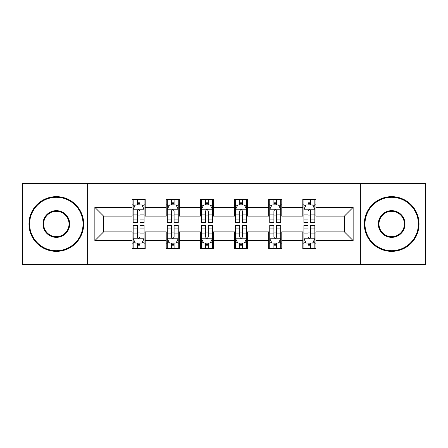 <?xml version="1.0" encoding="UTF-8"?>
<svg xmlns="http://www.w3.org/2000/svg" width="448" height="448" viewBox="0 0 448 448"><rect width="100%" height="100%" fill="white"/><g stroke="black" fill="none" stroke-linecap="round" stroke-linejoin="round"><path stroke-width="0.67" d="M360.371 264.494L425.6 264.494L425.6 183.506L360.371 183.506L360.371 264.494L87.629 264.494L87.629 183.506L22.4 183.506L22.4 264.494L87.629 264.494M360.371 183.506L87.629 183.506M315.935 207.362L315.935 199.377L302.803 199.377L302.803 207.362L281.786 207.362L281.786 199.377L268.654 199.377L268.654 207.362L247.638 207.362L247.638 199.377L234.506 199.377L234.506 207.362L213.494 207.362L213.494 199.377L200.362 199.377L200.362 207.362L179.346 207.362L179.346 199.377L166.214 199.377L166.214 207.362L145.197 207.362L145.197 199.377L132.065 199.377L132.065 207.362L94.853 207.362L94.853 240.638L103.611 231.879L132.065 231.879L132.065 248.623L145.197 248.623L145.197 231.879L166.214 231.879L166.214 248.623L179.346 248.623L179.346 231.879L200.362 231.879L200.362 248.623L213.494 248.623L213.494 231.879L234.506 231.879L234.506 248.623L247.638 248.623L247.638 231.879L268.654 231.879L268.654 248.623L281.786 248.623L281.786 231.879L302.803 231.879L302.803 248.623L315.935 248.623L315.935 231.879L344.389 231.879L344.389 216.121L315.935 216.121L315.935 207.362L353.147 207.362L353.147 240.638L315.935 240.638M302.803 240.638L281.786 240.638M268.654 240.638L247.638 240.638M234.506 240.638L213.494 240.638M200.362 240.638L179.346 240.638M166.214 240.638L145.197 240.638M132.065 240.638L94.853 240.638M302.803 207.362L302.803 216.121L281.786 216.121L281.786 207.362M268.654 207.362L268.654 216.121L247.638 216.121L247.638 207.362M234.506 207.362L234.506 216.121L213.494 216.121L213.494 207.362M200.362 207.362L200.362 216.121L179.346 216.121L179.346 207.362M166.214 207.362L166.214 216.121L145.197 216.121L145.197 207.362M132.065 207.362L132.065 216.121L103.611 216.121L94.853 207.362M103.611 216.121L103.611 231.879M353.147 240.638L344.389 231.879M344.389 216.121L353.147 207.362M132.065 204.848L133.162 204.848M137.318 204.848L139.944 204.848M144.105 204.848L145.197 204.848M132.065 215.902L133.162 215.902M137.318 215.902L139.944 215.902M144.105 215.902L145.197 215.902M132.065 232.098L133.162 232.098M137.318 232.098L139.944 232.098M144.105 232.098L145.197 232.098M132.065 243.152L133.162 243.152M137.318 243.152L139.944 243.152M144.105 243.152L145.197 243.152M166.214 232.098L167.306 232.098M171.466 232.098L174.093 232.098M178.254 232.098L179.346 232.098M166.214 243.152L167.306 243.152M171.466 243.152L174.093 243.152M178.254 243.152L179.346 243.152M166.214 204.848L167.306 204.848M171.466 204.848L174.093 204.848M178.254 204.848L179.346 204.848M166.214 215.902L167.306 215.902M171.466 215.902L174.093 215.902M178.254 215.902L179.346 215.902M200.362 232.098L201.454 232.098M205.615 232.098L208.242 232.098M212.397 232.098L213.494 232.098M200.362 243.152L201.454 243.152M205.615 243.152L208.242 243.152M212.397 243.152L213.494 243.152M200.362 204.848L201.454 204.848M205.615 204.848L208.242 204.848M212.397 204.848L213.494 204.848M200.362 215.902L201.454 215.902M205.615 215.902L208.242 215.902M212.397 215.902L213.494 215.902M234.506 232.098L235.603 232.098M239.758 232.098L242.385 232.098M246.546 232.098L247.638 232.098M234.506 243.152L235.603 243.152M239.758 243.152L242.385 243.152M246.546 243.152L247.638 243.152M234.506 204.848L235.603 204.848M239.758 204.848L242.385 204.848M246.546 204.848L247.638 204.848M234.506 215.902L235.603 215.902M239.758 215.902L242.385 215.902M246.546 215.902L247.638 215.902M268.654 232.098L269.746 232.098M273.907 232.098L276.534 232.098M280.694 232.098L281.786 232.098M268.654 243.152L269.746 243.152M273.907 243.152L276.534 243.152M280.694 243.152L281.786 243.152M268.654 204.848L269.746 204.848M273.907 204.848L276.534 204.848M280.694 204.848L281.786 204.848M268.654 215.902L269.746 215.902M273.907 215.902L276.534 215.902M280.694 215.902L281.786 215.902M302.803 232.098L303.895 232.098M308.056 232.098L310.682 232.098M314.838 232.098L315.935 232.098M302.803 243.152L303.895 243.152M308.056 243.152L310.682 243.152M314.838 243.152L315.935 243.152M302.803 204.848L303.895 204.848M308.056 204.848L310.682 204.848M314.838 204.848L315.935 204.848M302.803 215.902L303.895 215.902M308.056 215.902L310.682 215.902M314.838 215.902L315.935 215.902M139.944 202.222L137.318 202.222M144.105 219.94L139.944 219.94L139.944 222.684L144.105 222.684L144.105 209.334L141.915 204.954L135.346 204.954L133.162 209.334L133.162 222.684L137.318 222.684L137.318 219.94L133.162 219.94M133.162 209.334L133.162 199.377M144.105 209.334L144.105 199.377M137.318 204.954L137.318 199.377M139.944 199.377L139.944 204.954M139.944 219.94L139.944 210.974C139.07 209.289 138.197 209.289 137.318 210.974L137.318 219.94M137.318 245.778L139.944 245.778M133.162 228.06L137.318 228.06L137.318 225.316L133.162 225.316L133.162 238.666L135.346 243.046L141.915 243.046L144.105 238.666L144.105 225.316L139.944 225.316L139.944 228.06L144.105 228.06M144.105 238.666L144.105 248.623M133.162 238.666L133.162 248.623M139.944 243.046L139.944 248.623M137.318 248.623L137.318 243.046M137.318 228.06L137.318 237.026C138.191 238.711 139.07 238.711 139.944 237.026L139.944 228.06M56.33 197.294A26.706 26.706 0 0 0 29.624 224A26.706 26.706 0 0 0 56.33 250.706A26.706 26.706 0 0 0 83.031 224A26.706 26.706 0 0 0 56.33 197.294M56.33 251.362A27.362 27.362 0 0 1 28.969 224A27.362 27.362 0 0 1 56.33 196.638A27.362 27.362 0 0 1 83.692 224A27.362 27.362 0 0 1 56.33 251.362M56.33 210.65A13.35 13.35 0 0 1 69.681 224A13.35 13.35 0 0 1 56.33 237.35A13.35 13.35 0 0 1 42.974 224A13.35 13.35 0 0 1 56.33 210.65M56.33 236.695A12.695 12.695 0 0 0 69.026 224A12.695 12.695 0 0 0 56.33 211.305A12.695 12.695 0 0 0 43.635 224A12.695 12.695 0 0 0 56.33 236.695M391.67 197.294A26.706 26.706 0 0 0 364.969 224A26.706 26.706 0 0 0 391.67 250.706A26.706 26.706 0 0 0 418.376 224A26.706 26.706 0 0 0 391.67 197.294M391.67 251.362A27.362 27.362 0 0 1 364.308 224A27.362 27.362 0 0 1 391.67 196.638A27.362 27.362 0 0 1 419.031 224A27.362 27.362 0 0 1 391.67 251.362M391.67 210.65A13.35 13.35 0 0 1 405.026 224A13.35 13.35 0 0 1 391.67 237.35A13.35 13.35 0 0 1 378.319 224A13.35 13.35 0 0 1 391.67 210.65M391.67 236.695A12.695 12.695 0 0 0 404.365 224A12.695 12.695 0 0 0 391.67 211.305A12.695 12.695 0 0 0 378.974 224A12.695 12.695 0 0 0 391.67 236.695M174.093 202.222L171.466 202.222M178.254 219.94L174.093 219.94L174.093 222.684L178.254 222.684L178.254 209.334L176.064 204.954L169.495 204.954L167.306 209.334L167.306 222.684L171.466 222.684L171.466 219.94L167.306 219.94M167.306 209.334L167.306 199.377M178.254 209.334L178.254 199.377M171.466 204.954L171.466 199.377M174.093 199.377L174.093 204.954M174.093 219.94L174.093 210.974C173.219 209.289 172.34 209.289 171.466 210.974L171.466 219.94M208.242 202.222L205.615 202.222M212.397 219.94L208.242 219.94L208.242 222.684L212.397 222.684L212.397 209.334L210.207 204.954L203.644 204.954L201.454 209.334L201.454 222.684L205.615 222.684L205.615 219.94L201.454 219.94M201.454 209.334L201.454 199.377M212.397 209.334L212.397 199.377M205.615 204.954L205.615 199.377M208.242 199.377L208.242 204.954M208.242 219.94L208.242 210.974C207.368 209.289 206.489 209.289 205.615 210.974L205.615 219.94M171.466 245.778L174.093 245.778M167.306 228.06L171.466 228.06L171.466 225.316L167.306 225.316L167.306 238.666L169.495 243.046L176.064 243.046L178.254 238.666L178.254 225.316L174.093 225.316L174.093 228.06L178.254 228.06M178.254 238.666L178.254 248.623M167.306 238.666L167.306 248.623M174.093 243.046L174.093 248.623M171.466 248.623L171.466 243.046M171.466 228.06L171.466 237.026C172.34 238.711 173.214 238.711 174.093 237.026L174.093 228.06M205.615 245.778L208.242 245.778M201.454 228.06L205.615 228.06L205.615 225.316L201.454 225.316L201.454 238.666L203.644 243.046L210.207 243.046L212.397 238.666L212.397 225.316L208.242 225.316L208.242 228.06L212.397 228.06M212.397 238.666L212.397 248.623M201.454 238.666L201.454 248.623M208.242 243.046L208.242 248.623M205.615 248.623L205.615 243.046M205.615 228.06L205.615 237.026C206.489 238.711 207.362 238.711 208.242 237.026L208.242 228.06M242.385 202.222L239.758 202.222M246.546 219.94L242.385 219.94L242.385 222.684L246.546 222.684L246.546 209.334L244.356 204.954L237.793 204.954L235.603 209.334L235.603 222.684L239.758 222.684L239.758 219.94L235.603 219.94M235.603 209.334L235.603 199.377M246.546 209.334L246.546 199.377M239.758 204.954L239.758 199.377M242.385 199.377L242.385 204.954M242.385 219.94L242.385 210.974C241.511 209.289 240.638 209.289 239.758 210.974L239.758 219.94M276.534 202.222L273.907 202.222M280.694 219.94L276.534 219.94L276.534 222.684L280.694 222.684L280.694 209.334L278.505 204.954L271.936 204.954L269.746 209.334L269.746 222.684L273.907 222.684L273.907 219.94L269.746 219.94M269.746 209.334L269.746 199.377M280.694 209.334L280.694 199.377M273.907 204.954L273.907 199.377M276.534 199.377L276.534 204.954M276.534 219.94L276.534 210.974C275.66 209.289 274.786 209.289 273.907 210.974L273.907 219.94M310.682 202.222L308.056 202.222M314.838 219.94L310.682 219.94L310.682 222.684L314.838 222.684L314.838 209.334L312.654 204.954L306.085 204.954L303.895 209.334L303.895 222.684L308.056 222.684L308.056 219.94L303.895 219.94M303.895 209.334L303.895 199.377M314.838 209.334L314.838 199.377M308.056 204.954L308.056 199.377M310.682 199.377L310.682 204.954M310.682 219.94L310.682 210.974C309.809 209.289 308.93 209.289 308.056 210.974L308.056 219.94M239.758 245.778L242.385 245.778M235.603 228.06L239.758 228.06L239.758 225.316L235.603 225.316L235.603 238.666L237.793 243.046L244.356 243.046L246.546 238.666L246.546 225.316L242.385 225.316L242.385 228.06L246.546 228.06M246.546 238.666L246.546 248.623M235.603 238.666L235.603 248.623M242.385 243.046L242.385 248.623M239.758 248.623L239.758 243.046M239.758 228.06L239.758 237.026C240.632 238.711 241.511 238.711 242.385 237.026L242.385 228.06M273.907 245.778L276.534 245.778M269.746 228.06L273.907 228.06L273.907 225.316L269.746 225.316L269.746 238.666L271.936 243.046L278.505 243.046L280.694 238.666L280.694 225.316L276.534 225.316L276.534 228.06L280.694 228.06M280.694 238.666L280.694 248.623M269.746 238.666L269.746 248.623M276.534 243.046L276.534 248.623M273.907 248.623L273.907 243.046M273.907 228.06L273.907 237.026C274.781 238.711 275.66 238.711 276.534 237.026L276.534 228.06M308.056 245.778L310.682 245.778M303.895 228.06L308.056 228.06L308.056 225.316L303.895 225.316L303.895 238.666L306.085 243.046L312.654 243.046L314.838 238.666L314.838 225.316L310.682 225.316L310.682 228.06L314.838 228.06M314.838 238.666L314.838 248.623M303.895 238.666L303.895 248.623M310.682 243.046L310.682 248.623M308.056 248.623L308.056 243.046M308.056 228.06L308.056 237.026C308.93 238.711 309.803 238.711 310.682 237.026L310.682 228.06M144.049 209.227L133.213 209.227M133.162 205.218L135.218 205.218M142.044 205.218L144.105 205.218M137.318 214.077L133.162 214.077M144.105 214.077L139.944 214.077M139.944 203.616L137.318 203.616M133.213 238.773L144.049 238.773M144.105 242.782L142.044 242.782M135.218 242.782L133.162 242.782M139.944 233.923L144.105 233.923M133.162 233.923L137.318 233.923M137.318 244.384L139.944 244.384M178.198 209.227L167.362 209.227M167.306 205.218L169.366 205.218M176.193 205.218L178.254 205.218M171.466 214.077L167.306 214.077M178.254 214.077L174.093 214.077M174.093 203.616L171.466 203.616M212.346 209.227L201.51 209.227M201.454 205.218L203.51 205.218M210.342 205.218L212.397 205.218M205.615 214.077L201.454 214.077M212.397 214.077L208.242 214.077M208.242 203.616L205.615 203.616M167.362 238.773L178.198 238.773M178.254 242.782L176.193 242.782M169.366 242.782L167.306 242.782M174.093 233.923L178.254 233.923M167.306 233.923L171.466 233.923M171.466 244.384L174.093 244.384M201.51 238.773L212.346 238.773M212.397 242.782L210.342 242.782M203.51 242.782L201.454 242.782M208.242 233.923L212.397 233.923M201.454 233.923L205.615 233.923M205.615 244.384L208.242 244.384M246.49 209.227L235.654 209.227M235.603 205.218L237.658 205.218M244.49 205.218L246.546 205.218M239.758 214.077L235.603 214.077M246.546 214.077L242.385 214.077M242.385 203.616L239.758 203.616M280.638 209.227L269.802 209.227M269.746 205.218L271.807 205.218M278.634 205.218L280.694 205.218M273.907 214.077L269.746 214.077M280.694 214.077L276.534 214.077M276.534 203.616L273.907 203.616M314.787 209.227L303.951 209.227M303.895 205.218L305.956 205.218M312.782 205.218L314.838 205.218M308.056 214.077L303.895 214.077M314.838 214.077L310.682 214.077M310.682 203.616L308.056 203.616M235.654 238.773L246.49 238.773M246.546 242.782L244.49 242.782M237.658 242.782L235.603 242.782M242.385 233.923L246.546 233.923M235.603 233.923L239.758 233.923M239.758 244.384L242.385 244.384M269.802 238.773L280.638 238.773M280.694 242.782L278.634 242.782M271.807 242.782L269.746 242.782M276.534 233.923L280.694 233.923M269.746 233.923L273.907 233.923M273.907 244.384L276.534 244.384M303.951 238.773L314.787 238.773M314.838 242.782L312.782 242.782M305.956 242.782L303.895 242.782M310.682 233.923L314.838 233.923M303.895 233.923L308.056 233.923M308.056 244.384L310.682 244.384"/></g></svg>
